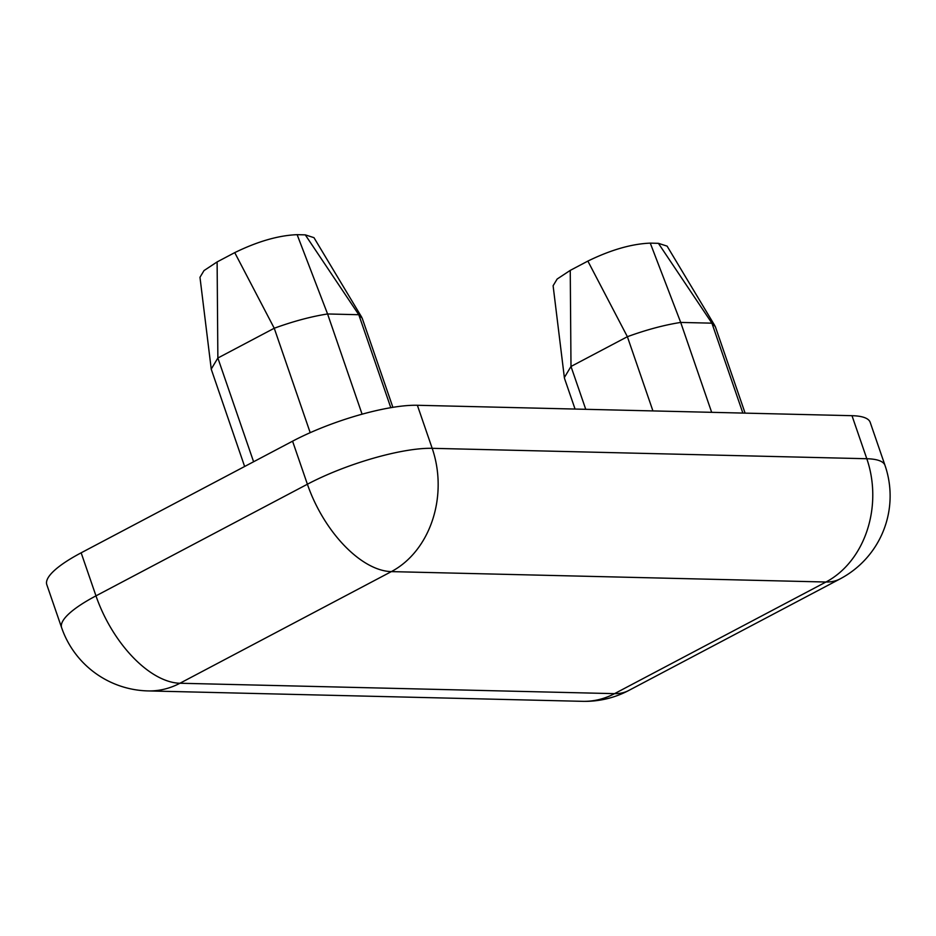 <?xml version="1.0" encoding="UTF-8"?>
<svg xmlns="http://www.w3.org/2000/svg" width="936" height="936" viewBox="0 0 936 936"><rect width="100%" height="100%" fill="white"/><g stroke="black" fill="none" stroke-linecap="round" stroke-linejoin="round"><path stroke-width="1.4" d="M715.303 326.605L711.91 323.166L742.868 413.08M714.847 325.681L667.099 246.121L658.406 243.325L650.263 243.126C631.66 243.875 610.857 249.853 587.866 261.085L627.377 336.703L570.995 366.467L585.749 409.313M587.866 261.085L570.246 270.387L570.995 366.467L564.338 377.582L564.56 378.518M658.406 243.325L711.91 323.166L680.706 322.429C664.279 324.991 646.495 329.753 627.377 336.703L652.93 410.916M361.717 317.222L313.969 237.662L305.288 234.866L297.133 234.667L327.577 313.969L362.092 414.192M305.288 234.866L358.792 314.718L327.577 313.969C311.15 316.532 293.377 321.294 274.248 328.243L310.202 432.678M417.374 405.276L432.186 448.321L866.806 458.734L851.994 415.689L417.374 405.276A93.787 22.534 161 0 0 292.57 441.184L81.151 552.813A93.787 22.534 161 0 0 46.8 584.649L61.624 627.693A93.787 93.787 0 0 0 148.052 690.92L582.672 701.333A93.787 76.436 -88.6 0 0 614.554 693.646L825.973 582.016L391.353 571.615A93.787 76.436 -88.6 0 0 432.186 448.321A93.787 22.534 161 0 0 307.394 484.228L292.57 441.184M851.994 415.689A93.787 22.534 -19 0 1 870.199 422.358L885.011 465.403A93.787 22.534 -19 0 0 866.806 458.734A93.787 76.436 91.4 0 1 825.973 582.016A93.787 49.456 -117.8 0 0 840.13 578.881A93.787 93.787 0 0 0 885.011 465.403M570.246 270.387L557.142 279.033L553.106 285.749L564.361 377.571M297.133 234.667C278.53 235.416 257.728 241.394 234.737 252.626L217.117 261.928L217.866 358.02L211.208 369.123L244.635 466.502M217.117 261.928L204.013 270.574L199.976 277.29L211.244 369.112M392.886 407.335L362.185 318.158L358.792 314.718L390.803 407.686M234.737 252.626L274.248 328.243L217.866 358.02L253.597 461.764M650.263 243.126L680.706 322.429L711.664 412.331M582.672 701.333A93.787 93.787 0 0 0 628.711 690.499A93.787 49.456 -117.8 0 1 614.554 693.646L179.946 683.245A93.787 49.456 -117.8 0 1 95.975 595.858L307.394 484.228A93.787 49.456 -117.8 0 0 391.353 571.615L179.946 683.245A93.787 76.436 91.4 0 1 148.052 690.92M81.151 552.813L95.975 595.858A93.787 22.534 161 0 0 61.624 627.693M745.103 413.127L715.315 326.605M575.067 409.055L564.548 378.518M840.13 578.881L628.711 690.499"/></g></svg>
